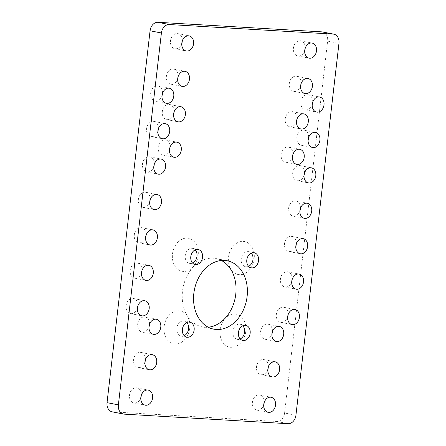 <?xml version="1.0" encoding="UTF-8"?>
<svg xmlns="http://www.w3.org/2000/svg" width="446" height="446" viewBox="0 0 446 446"><rect width="100%" height="100%" fill="white"/><g stroke="black" fill="none" stroke-linecap="round" stroke-linejoin="round"><path stroke-width="0.33" stroke-dasharray="2.23 1.67" d="M198.169 255.519A16.797 12.811 -78.8 0 1 183.406 271.413A16.797 12.811 -78.8 0 1 172.49 254.019A16.797 12.811 -78.8 0 1 187.259 238.119A16.797 12.811 -78.8 0 1 198.169 255.519M192.583 263.062A7.682 5.859 -78.8 0 1 189.622 263.452A7.682 5.859 -78.8 0 1 185.241 255.569A7.682 5.859 -78.8 0 1 192.6 248.372A7.682 5.859 -78.8 0 1 195.192 249.86M254.181 258.78A16.797 12.811 -78.8 0 1 239.418 274.68A16.797 12.811 -78.8 0 1 228.508 257.286A16.797 12.811 -78.8 0 1 243.271 241.386A16.797 12.811 -78.8 0 1 254.181 258.78M248.6 266.323A7.682 5.859 -78.8 0 1 245.635 266.714A7.682 5.859 -78.8 0 1 241.253 258.836A7.682 5.859 -78.8 0 1 248.617 251.639A7.682 5.859 -78.8 0 1 251.21 253.127M245.779 331.411A16.797 12.811 -78.8 0 1 231.017 347.311A16.797 12.811 -78.8 0 1 220.101 329.917A16.797 12.811 -78.8 0 1 234.864 314.017A16.797 12.811 -78.8 0 1 245.779 331.411M240.193 338.954A7.682 5.859 -78.8 0 1 237.233 339.345A7.682 5.859 -78.8 0 1 232.851 331.467A7.682 5.859 -78.8 0 1 240.21 324.27A7.682 5.859 -78.8 0 1 242.802 325.758M189.767 328.144A16.797 12.811 -78.8 0 1 174.999 344.044A16.797 12.811 -78.8 0 1 164.089 326.65A16.797 12.811 -78.8 0 1 178.852 310.75A16.797 12.811 -78.8 0 1 189.767 328.144M184.181 335.687A7.682 5.859 -78.8 0 1 181.221 336.078A7.682 5.859 -78.8 0 1 176.833 328.2A7.682 5.859 -78.8 0 1 184.198 321.003A7.682 5.859 -78.8 0 1 186.79 322.491M182.28 41.071A7.682 5.859 101.2 0 0 177.854 33.667A7.682 5.859 101.2 0 0 170.489 40.859A7.682 5.859 101.2 0 0 174.871 48.742A7.682 5.859 101.2 0 0 181.784 43.574M305.198 48.24A7.682 5.859 101.2 0 0 300.771 40.831A7.682 5.859 101.2 0 0 293.407 48.029A7.682 5.859 101.2 0 0 297.794 55.906A7.682 5.859 101.2 0 0 304.702 50.744M301.1 83.658A7.682 5.859 101.2 0 0 296.674 76.249A7.682 5.859 101.2 0 0 289.309 83.447A7.682 5.859 101.2 0 0 293.691 91.324A7.682 5.859 101.2 0 0 300.604 86.162M178.177 76.489A7.682 5.859 101.2 0 0 173.756 69.085A7.682 5.859 101.2 0 0 166.391 76.277A7.682 5.859 101.2 0 0 170.773 84.16A7.682 5.859 101.2 0 0 177.686 78.992M297.003 119.076A7.682 5.859 101.2 0 0 292.576 111.667A7.682 5.859 101.2 0 0 285.211 118.865A7.682 5.859 101.2 0 0 289.593 126.742A7.682 5.859 101.2 0 0 296.506 121.58M174.079 111.913A7.682 5.859 101.2 0 0 169.653 104.503A7.682 5.859 101.2 0 0 162.294 111.701A7.682 5.859 101.2 0 0 166.676 119.578A7.682 5.859 101.2 0 0 173.589 114.416M146.082 235.081A7.682 5.859 101.2 0 0 141.655 227.672A7.682 5.859 101.2 0 0 134.291 234.869A7.682 5.859 101.2 0 0 138.673 242.747A7.682 5.859 101.2 0 0 145.586 237.584M296.317 243.839A7.682 5.859 101.2 0 0 291.89 236.43A7.682 5.859 101.2 0 0 284.526 243.627A7.682 5.859 101.2 0 0 288.908 251.505A7.682 5.859 101.2 0 0 295.821 246.343M292.219 279.257A7.682 5.859 101.2 0 0 287.793 271.848A7.682 5.859 101.2 0 0 280.428 279.045A7.682 5.859 101.2 0 0 284.81 286.923A7.682 5.859 101.2 0 0 291.723 281.76M141.984 270.499A7.682 5.859 101.2 0 0 137.558 263.09A7.682 5.859 101.2 0 0 130.193 270.287A7.682 5.859 101.2 0 0 134.575 278.165A7.682 5.859 101.2 0 0 141.488 273.002M272.411 331.584A7.682 5.859 101.2 0 0 267.985 324.181A7.682 5.859 101.2 0 0 260.626 331.378A7.682 5.859 101.2 0 0 265.008 339.255A7.682 5.859 101.2 0 0 271.921 334.087M149.494 324.42A7.682 5.859 101.2 0 0 145.067 317.017A7.682 5.859 101.2 0 0 137.702 324.209A7.682 5.859 101.2 0 0 142.084 332.092A7.682 5.859 101.2 0 0 148.997 326.924M162.472 93.404A7.682 5.859 101.2 0 0 158.046 86A7.682 5.859 101.2 0 0 150.681 93.192A7.682 5.859 101.2 0 0 155.069 101.075A7.682 5.859 101.2 0 0 161.976 95.907M158.375 128.822A7.682 5.859 101.2 0 0 153.948 121.418A7.682 5.859 101.2 0 0 146.583 128.61A7.682 5.859 101.2 0 0 150.965 136.493A7.682 5.859 101.2 0 0 157.878 131.325M154.277 164.24A7.682 5.859 101.2 0 0 149.85 156.836A7.682 5.859 101.2 0 0 142.486 164.028A7.682 5.859 101.2 0 0 146.868 171.911A7.682 5.859 101.2 0 0 153.781 166.743M312.707 102.162A7.682 5.859 101.2 0 0 308.281 94.758A7.682 5.859 101.2 0 0 300.922 101.95A7.682 5.859 101.2 0 0 305.304 109.833A7.682 5.859 101.2 0 0 312.211 104.665M308.61 137.58A7.682 5.859 101.2 0 0 304.183 130.176A7.682 5.859 101.2 0 0 296.824 137.368A7.682 5.859 101.2 0 0 301.206 145.251A7.682 5.859 101.2 0 0 308.114 140.083M304.512 172.998A7.682 5.859 101.2 0 0 300.086 165.594A7.682 5.859 101.2 0 0 292.721 172.786A7.682 5.859 101.2 0 0 297.108 180.669A7.682 5.859 101.2 0 0 304.016 175.501M145.396 359.838A7.682 5.859 101.2 0 0 140.969 352.435A7.682 5.859 101.2 0 0 133.605 359.627A7.682 5.859 101.2 0 0 137.987 367.51A7.682 5.859 101.2 0 0 144.9 362.342M268.314 367.008A7.682 5.859 101.2 0 0 263.887 359.599A7.682 5.859 101.2 0 0 256.528 366.796A7.682 5.859 101.2 0 0 260.91 374.673A7.682 5.859 101.2 0 0 267.823 369.511M141.298 395.256A7.682 5.859 101.2 0 0 136.872 387.853A7.682 5.859 101.2 0 0 129.507 395.045A7.682 5.859 101.2 0 0 133.889 402.928A7.682 5.859 101.2 0 0 140.802 397.76M264.216 402.426A7.682 5.859 101.2 0 0 259.789 395.017A7.682 5.859 101.2 0 0 252.43 402.214A7.682 5.859 101.2 0 0 256.812 410.091A7.682 5.859 101.2 0 0 263.72 404.929M137.886 305.917A7.682 5.859 101.2 0 0 133.46 298.508A7.682 5.859 101.2 0 0 126.095 305.705A7.682 5.859 101.2 0 0 130.477 313.583A7.682 5.859 101.2 0 0 137.39 308.42M288.122 314.675A7.682 5.859 101.2 0 0 283.695 307.266A7.682 5.859 101.2 0 0 276.33 314.463A7.682 5.859 101.2 0 0 280.712 322.341A7.682 5.859 101.2 0 0 287.625 317.178M169.982 147.331A7.682 5.859 101.2 0 0 165.555 139.921A7.682 5.859 101.2 0 0 158.196 147.119A7.682 5.859 101.2 0 0 162.578 154.996A7.682 5.859 101.2 0 0 169.491 149.834M150.179 199.657A7.682 5.859 101.2 0 0 145.753 192.254A7.682 5.859 101.2 0 0 138.388 199.451A7.682 5.859 101.2 0 0 142.77 207.329A7.682 5.859 101.2 0 0 149.683 202.161M292.905 154.494A7.682 5.859 101.2 0 0 288.478 147.085A7.682 5.859 101.2 0 0 281.114 154.283A7.682 5.859 101.2 0 0 285.496 162.16A7.682 5.859 101.2 0 0 292.409 156.998M300.414 208.416A7.682 5.859 101.2 0 0 295.988 201.012A7.682 5.859 101.2 0 0 288.623 208.21A7.682 5.859 101.2 0 0 293.011 216.087A7.682 5.859 101.2 0 0 299.918 210.919M221.4 260.475A34.844 26.576 101.2 0 0 215.892 258.535A34.844 26.576 101.2 0 0 182.503 291.166A34.844 26.576 101.2 0 0 202.378 326.896A34.844 26.576 101.2 0 0 208.21 327.202M295.932 415.243L284.593 413.002L327.62 41.11L338.96 43.351M284.593 413.002A8.937 6.813 -78.8 0 1 276.737 421.459L112.844 411.903A8.937 6.813 -78.8 0 1 112.136 411.814M322.525 31.945A8.937 6.813 -78.8 0 1 327.62 41.11M276.737 421.459L288.077 423.7M124.183 414.144L112.844 411.903M195.175 264.55L189.622 263.452M251.193 267.812L245.635 266.714M242.786 340.443L237.233 339.345M186.774 337.176L181.221 336.078M174.871 48.742L186.211 50.983M297.794 55.906L309.128 58.147M293.691 91.324L305.031 93.565M170.773 84.16L182.113 86.401M289.593 126.742L300.933 128.983M166.676 119.578L178.015 121.819M138.673 242.747L150.012 244.988M288.908 251.505L300.247 253.746M284.81 286.923L296.15 289.164M134.575 278.165L145.914 280.406M265.008 339.255L276.347 341.497M142.084 332.092L153.424 334.333M155.069 101.075L166.403 103.316M150.965 136.493L162.305 138.734M146.868 171.911L158.207 174.152M305.304 109.833L316.638 112.074M301.206 145.251L312.54 147.492M297.108 180.669L308.442 182.91M137.987 367.51L149.326 369.751M260.91 374.673L272.244 376.915M133.889 402.928L145.229 405.169M256.812 410.091L268.146 412.333M130.477 313.583L141.817 315.824M280.712 322.341L292.052 324.582M162.578 154.996L173.912 157.237M142.77 207.329L154.11 209.57M285.496 162.16L296.835 164.407M293.011 216.087L304.345 218.328M202.378 326.896L213.718 329.137M215.892 258.535L227.231 260.776M295.988 201.012L307.327 203.253M288.478 147.085L299.818 149.326M145.753 192.254L157.092 194.495M165.555 139.921L176.895 142.162M283.695 307.266L295.035 309.507M133.46 298.508L144.794 300.749M259.789 395.017L271.129 397.258M136.872 387.853L148.206 390.094M263.887 359.599L275.227 361.84M140.969 352.435L152.309 354.676M300.086 165.594L311.425 167.835M304.183 130.176L315.523 132.417M308.281 94.758L319.62 96.999M149.85 156.836L161.19 159.077M153.948 121.418L165.288 123.659M158.046 86L169.385 88.241M145.067 317.017L156.407 319.258M267.985 324.181L279.324 326.422M137.558 263.09L148.892 265.331M287.793 271.848L299.132 274.089M291.89 236.43L303.23 238.671M141.655 227.672L152.989 229.913M169.653 104.503L180.992 106.745M292.576 111.667L303.916 113.908M173.756 69.085L185.09 71.327M296.674 76.249L308.013 78.49M300.771 40.831L312.111 43.072M177.854 33.667L189.188 35.909M189.756 322.101L184.198 321.003M245.768 325.368L240.21 324.27M254.17 252.737L248.617 251.639M198.158 249.47L192.6 248.372"/><path stroke-width="0.67" d="M195.192 249.86A7.682 5.859 -78.8 0 1 196.987 256.255A7.682 5.859 -78.8 0 1 192.583 263.062M202.54 257.353A7.682 5.859 -78.8 0 1 195.175 264.55A7.682 5.859 -78.8 0 1 190.793 256.667A7.682 5.859 -78.8 0 1 198.158 249.47A7.682 5.859 -78.8 0 1 202.54 257.353M251.21 253.127A7.682 5.859 -78.8 0 1 252.999 259.522A7.682 5.859 -78.8 0 1 248.6 266.323M258.552 260.62A7.682 5.859 -78.8 0 1 251.193 267.812A7.682 5.859 -78.8 0 1 246.811 259.934A7.682 5.859 -78.8 0 1 254.17 252.737A7.682 5.859 -78.8 0 1 258.552 260.62M242.802 325.758A7.682 5.859 -78.8 0 1 244.598 332.147A7.682 5.859 -78.8 0 1 240.193 338.954M250.15 333.246A7.682 5.859 -78.8 0 1 242.786 340.443A7.682 5.859 -78.8 0 1 238.404 332.565A7.682 5.859 -78.8 0 1 245.768 325.368A7.682 5.859 -78.8 0 1 250.15 333.246M186.79 322.491A7.682 5.859 -78.8 0 1 188.58 328.886A7.682 5.859 -78.8 0 1 184.181 335.687M194.138 329.984A7.682 5.859 -78.8 0 1 186.774 337.176A7.682 5.859 -78.8 0 1 182.392 329.299A7.682 5.859 -78.8 0 1 189.756 322.101A7.682 5.859 -78.8 0 1 194.138 329.984M181.829 43.1A7.682 5.859 101.2 0 0 186.211 50.983A7.682 5.859 101.2 0 0 193.57 43.786A7.682 5.859 101.2 0 0 189.188 35.909A7.682 5.859 101.2 0 0 181.829 43.1M181.784 43.574A7.682 5.859 101.2 0 0 182.236 41.545A7.682 5.859 101.2 0 0 182.28 41.071M304.746 50.27A7.682 5.859 101.2 0 0 309.128 58.147A7.682 5.859 101.2 0 0 316.493 50.956A7.682 5.859 101.2 0 0 312.111 43.072A7.682 5.859 101.2 0 0 304.746 50.27M304.702 50.744A7.682 5.859 101.2 0 0 305.153 48.714A7.682 5.859 101.2 0 0 305.198 48.24M300.649 85.688A7.682 5.859 101.2 0 0 305.031 93.565A7.682 5.859 101.2 0 0 312.395 86.373A7.682 5.859 101.2 0 0 308.013 78.49A7.682 5.859 101.2 0 0 300.649 85.688M300.604 86.162A7.682 5.859 101.2 0 0 301.056 84.132A7.682 5.859 101.2 0 0 301.1 83.658M177.725 78.524A7.682 5.859 101.2 0 0 182.113 86.401A7.682 5.859 101.2 0 0 189.472 79.204A7.682 5.859 101.2 0 0 185.09 71.327A7.682 5.859 101.2 0 0 177.725 78.524M177.686 78.992A7.682 5.859 101.2 0 0 178.138 76.963A7.682 5.859 101.2 0 0 178.177 76.489M296.551 121.106A7.682 5.859 101.2 0 0 300.933 128.983A7.682 5.859 101.2 0 0 308.298 121.791A7.682 5.859 101.2 0 0 303.916 113.908A7.682 5.859 101.2 0 0 296.551 121.106M296.506 121.58A7.682 5.859 101.2 0 0 296.958 119.55A7.682 5.859 101.2 0 0 297.003 119.076M173.628 113.942A7.682 5.859 101.2 0 0 178.015 121.819A7.682 5.859 101.2 0 0 185.374 114.622A7.682 5.859 101.2 0 0 180.992 106.745A7.682 5.859 101.2 0 0 173.628 113.942M173.589 114.416A7.682 5.859 101.2 0 0 174.04 112.381A7.682 5.859 101.2 0 0 174.079 111.913M145.63 237.11A7.682 5.859 101.2 0 0 150.012 244.988A7.682 5.859 101.2 0 0 157.377 237.79A7.682 5.859 101.2 0 0 152.989 229.913A7.682 5.859 101.2 0 0 145.63 237.11M145.586 237.584A7.682 5.859 101.2 0 0 146.037 235.549A7.682 5.859 101.2 0 0 146.082 235.081M295.865 245.869A7.682 5.859 101.2 0 0 300.247 253.746A7.682 5.859 101.2 0 0 307.612 246.549A7.682 5.859 101.2 0 0 303.23 238.671A7.682 5.859 101.2 0 0 295.865 245.869M295.821 246.343A7.682 5.859 101.2 0 0 296.272 244.308A7.682 5.859 101.2 0 0 296.317 243.839M291.768 281.287A7.682 5.859 101.2 0 0 296.15 289.164A7.682 5.859 101.2 0 0 303.514 281.972A7.682 5.859 101.2 0 0 299.132 274.089A7.682 5.859 101.2 0 0 291.768 281.287M291.723 281.76A7.682 5.859 101.2 0 0 292.175 279.731A7.682 5.859 101.2 0 0 292.219 279.257M141.533 272.528A7.682 5.859 101.2 0 0 145.914 280.406A7.682 5.859 101.2 0 0 153.279 273.214A7.682 5.859 101.2 0 0 148.892 265.331A7.682 5.859 101.2 0 0 141.533 272.528M141.488 273.002A7.682 5.859 101.2 0 0 141.94 270.973A7.682 5.859 101.2 0 0 141.984 270.499M271.96 333.619A7.682 5.859 101.2 0 0 276.347 341.497A7.682 5.859 101.2 0 0 283.706 334.299A7.682 5.859 101.2 0 0 279.324 326.422A7.682 5.859 101.2 0 0 271.96 333.619M271.921 334.087A7.682 5.859 101.2 0 0 272.372 332.058A7.682 5.859 101.2 0 0 272.411 331.584M149.042 326.45A7.682 5.859 101.2 0 0 153.424 334.333A7.682 5.859 101.2 0 0 160.789 327.135A7.682 5.859 101.2 0 0 156.407 319.258A7.682 5.859 101.2 0 0 149.042 326.45M148.997 326.924A7.682 5.859 101.2 0 0 149.449 324.894A7.682 5.859 101.2 0 0 149.494 324.42M162.021 95.433A7.682 5.859 101.2 0 0 166.403 103.316A7.682 5.859 101.2 0 0 173.767 96.119A7.682 5.859 101.2 0 0 169.385 88.241A7.682 5.859 101.2 0 0 162.021 95.433M161.976 95.907A7.682 5.859 101.2 0 0 162.428 93.877A7.682 5.859 101.2 0 0 162.472 93.404M157.923 130.851A7.682 5.859 101.2 0 0 162.305 138.734A7.682 5.859 101.2 0 0 169.67 131.537A7.682 5.859 101.2 0 0 165.288 123.659A7.682 5.859 101.2 0 0 157.923 130.851M157.878 131.325A7.682 5.859 101.2 0 0 158.33 129.295A7.682 5.859 101.2 0 0 158.375 128.822M153.825 166.269A7.682 5.859 101.2 0 0 158.207 174.152A7.682 5.859 101.2 0 0 165.572 166.955A7.682 5.859 101.2 0 0 161.19 159.077A7.682 5.859 101.2 0 0 153.825 166.269M153.781 166.743A7.682 5.859 101.2 0 0 154.232 164.713A7.682 5.859 101.2 0 0 154.277 164.24M312.256 104.191A7.682 5.859 101.2 0 0 316.638 112.074A7.682 5.859 101.2 0 0 324.002 104.877A7.682 5.859 101.2 0 0 319.62 96.999A7.682 5.859 101.2 0 0 312.256 104.191M312.211 104.665A7.682 5.859 101.2 0 0 312.663 102.636A7.682 5.859 101.2 0 0 312.707 102.162M308.158 139.609A7.682 5.859 101.2 0 0 312.54 147.492A7.682 5.859 101.2 0 0 319.905 140.295A7.682 5.859 101.2 0 0 315.523 132.417A7.682 5.859 101.2 0 0 308.158 139.609M308.114 140.083A7.682 5.859 101.2 0 0 308.565 138.054A7.682 5.859 101.2 0 0 308.61 137.58M304.06 175.027A7.682 5.859 101.2 0 0 308.442 182.91A7.682 5.859 101.2 0 0 315.807 175.713A7.682 5.859 101.2 0 0 311.425 167.835A7.682 5.859 101.2 0 0 304.06 175.027M304.016 175.501A7.682 5.859 101.2 0 0 304.467 173.472A7.682 5.859 101.2 0 0 304.512 172.998M144.944 361.868A7.682 5.859 101.2 0 0 149.326 369.751A7.682 5.859 101.2 0 0 156.691 362.553A7.682 5.859 101.2 0 0 152.309 354.676A7.682 5.859 101.2 0 0 144.944 361.868M144.9 362.342A7.682 5.859 101.2 0 0 145.351 360.312A7.682 5.859 101.2 0 0 145.396 359.838M267.862 369.037A7.682 5.859 101.2 0 0 272.244 376.915A7.682 5.859 101.2 0 0 279.609 369.723A7.682 5.859 101.2 0 0 275.227 361.84A7.682 5.859 101.2 0 0 267.862 369.037M267.823 369.511A7.682 5.859 101.2 0 0 268.275 367.476A7.682 5.859 101.2 0 0 268.314 367.008M140.847 397.286A7.682 5.859 101.2 0 0 145.229 405.169A7.682 5.859 101.2 0 0 152.593 397.971A7.682 5.859 101.2 0 0 148.206 390.094A7.682 5.859 101.2 0 0 140.847 397.286M140.802 397.76A7.682 5.859 101.2 0 0 141.254 395.73A7.682 5.859 101.2 0 0 141.298 395.256M263.764 404.455A7.682 5.859 101.2 0 0 268.146 412.333A7.682 5.859 101.2 0 0 275.511 405.141A7.682 5.859 101.2 0 0 271.129 397.258A7.682 5.859 101.2 0 0 263.764 404.455M263.72 404.929A7.682 5.859 101.2 0 0 264.171 402.9A7.682 5.859 101.2 0 0 264.216 402.426M137.435 307.946A7.682 5.859 101.2 0 0 141.817 315.824A7.682 5.859 101.2 0 0 149.176 308.632A7.682 5.859 101.2 0 0 144.794 300.749A7.682 5.859 101.2 0 0 137.435 307.946M137.39 308.42A7.682 5.859 101.2 0 0 137.842 306.391A7.682 5.859 101.2 0 0 137.886 305.917M287.67 316.705A7.682 5.859 101.2 0 0 292.052 324.582A7.682 5.859 101.2 0 0 299.417 317.39A7.682 5.859 101.2 0 0 295.035 309.507A7.682 5.859 101.2 0 0 287.67 316.705M287.625 317.178A7.682 5.859 101.2 0 0 288.077 315.149A7.682 5.859 101.2 0 0 288.122 314.675M169.53 149.36A7.682 5.859 101.2 0 0 173.912 157.237A7.682 5.859 101.2 0 0 181.277 150.046A7.682 5.859 101.2 0 0 176.895 142.162A7.682 5.859 101.2 0 0 169.53 149.36M169.491 149.834A7.682 5.859 101.2 0 0 169.937 147.799A7.682 5.859 101.2 0 0 169.982 147.331M149.728 201.692A7.682 5.859 101.2 0 0 154.11 209.57A7.682 5.859 101.2 0 0 161.474 202.373A7.682 5.859 101.2 0 0 157.092 194.495A7.682 5.859 101.2 0 0 149.728 201.692M149.683 202.161A7.682 5.859 101.2 0 0 150.135 200.131A7.682 5.859 101.2 0 0 150.179 199.657M292.453 156.524A7.682 5.859 101.2 0 0 296.835 164.407A7.682 5.859 101.2 0 0 304.2 157.209A7.682 5.859 101.2 0 0 299.818 149.326A7.682 5.859 101.2 0 0 292.453 156.524M292.409 156.998A7.682 5.859 101.2 0 0 292.86 154.968A7.682 5.859 101.2 0 0 292.905 154.494M299.963 210.451A7.682 5.859 101.2 0 0 304.345 218.328A7.682 5.859 101.2 0 0 311.709 211.131A7.682 5.859 101.2 0 0 307.327 203.253A7.682 5.859 101.2 0 0 299.963 210.451M299.918 210.919A7.682 5.859 101.2 0 0 300.37 208.89A7.682 5.859 101.2 0 0 300.414 208.416M193.837 293.407A34.844 26.576 101.2 0 0 213.718 329.137A34.844 26.576 101.2 0 0 247.106 296.512A34.844 26.576 101.2 0 0 227.231 260.776A34.844 26.576 101.2 0 0 193.837 293.407M208.21 327.202A34.844 26.576 101.2 0 0 235.767 294.271A34.844 26.576 101.2 0 0 221.4 260.475M123.475 414.055L112.136 411.814A8.937 6.813 -78.8 0 1 107.04 402.649L118.38 404.89A8.937 6.813 101.2 0 0 123.475 414.055A8.937 6.813 101.2 0 0 124.183 414.144L288.077 423.7A8.937 6.813 101.2 0 0 295.932 415.243L338.96 43.351A8.937 6.813 101.2 0 0 333.864 34.186A8.937 6.813 101.2 0 0 333.156 34.097L169.263 24.541A8.937 6.813 101.2 0 0 161.407 32.998L118.38 404.89M161.407 32.998L150.068 30.757L107.04 402.649M150.068 30.757A8.937 6.813 -78.8 0 1 157.923 22.3L169.263 24.541M333.156 34.097L321.817 31.856L157.923 22.3M321.817 31.856A8.937 6.813 -78.8 0 1 322.525 31.945L333.864 34.186"/></g></svg>
